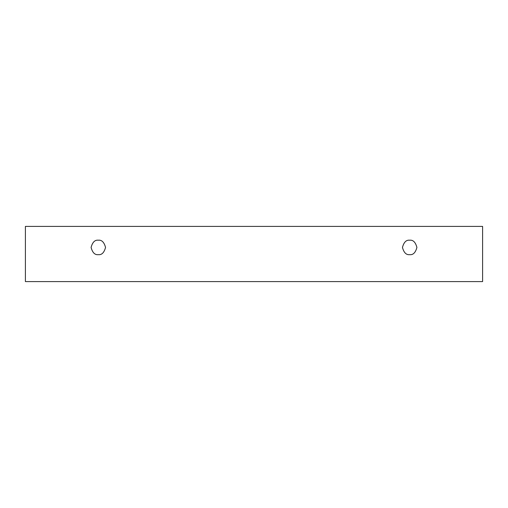 <?xml version="1.0" encoding="UTF-8"?>
<svg xmlns="http://www.w3.org/2000/svg" width="508" height="508" viewBox="0 0 508 508"><rect width="100%" height="100%" fill="white"/><g stroke="black" fill="none" stroke-linecap="round" stroke-linejoin="round"><path stroke-width="0.76" d="M25.4 226.409L482.6 226.409L482.6 281.591L25.4 281.591L25.4 226.409L25.4 281.591L482.6 281.591L482.6 226.409L25.4 226.409M409.683 254.654C406.267 255.067 403.86 252.66 402.457 247.434C403.86 242.202 406.267 239.795 409.683 240.208C413.099 239.795 415.512 242.202 416.909 247.434C415.512 252.66 413.099 255.067 409.683 254.654C413.099 255.067 415.512 252.66 416.909 247.434C415.512 242.202 413.099 239.795 409.683 240.208C406.267 239.795 403.86 242.202 402.457 247.434C403.86 252.66 406.267 255.067 409.683 254.654M98.317 254.654C94.901 255.067 92.488 252.66 91.091 247.434C92.488 242.202 94.901 239.795 98.317 240.208C101.733 239.795 104.14 242.202 105.543 247.434C104.14 252.66 101.733 255.067 98.317 254.654C101.733 255.067 104.14 252.66 105.543 247.434C104.14 242.202 101.733 239.795 98.317 240.208C94.901 239.795 92.488 242.202 91.091 247.434C92.488 252.66 94.901 255.067 98.317 254.654"/></g></svg>
